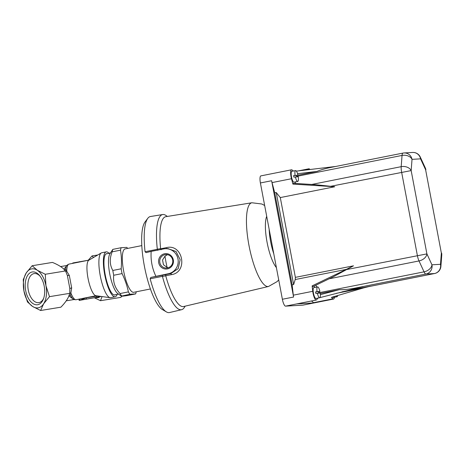 <?xml version="1.0" encoding="UTF-8"?>
<svg xmlns="http://www.w3.org/2000/svg" width="465" height="465" viewBox="0 0 465 465"><rect width="100%" height="100%" fill="white"/><g stroke="black" fill="none" stroke-linecap="round" stroke-linejoin="round"><path stroke-width="0.7" d="M96.086 295.746L76.097 299.722A18.158 4.714 -101.2 0 1 70.86 293.026L71.68 287.887L69.332 275.483L66.739 271.223A18.158 4.714 -101.2 0 1 69.018 264.097C67.256 264.847 66.28 265.718 66.106 266.718L65.612 269.264L66.739 271.223L65.821 271.554M65.612 269.264L64.228 270.171M106.241 251.867L101.754 252.762A22.895 5.94 78.8 0 0 101.248 252.954L88.815 260.237A18.158 4.714 78.8 0 0 88.129 278.814A18.158 4.714 78.8 0 0 95.866 295.717L110.135 297.693A22.895 5.94 78.8 0 0 110.676 297.676L115.163 296.786A22.895 5.94 -101.2 0 1 104.718 274.67A22.895 5.94 -101.2 0 1 106.241 251.867A22.895 5.94 -101.2 0 1 108.99 253.338M76.097 299.722C74.168 299.71 72.906 299.245 72.313 298.327L70.57 295.484L70.86 293.026L69.797 293.055M71.68 287.887L69.82 288.486L69.785 293.334L49.493 296.658L43.617 303.814L40.6 310.504L32.614 306.47L27.482 301.965L23.936 291.009L23.25 279.587L26.267 272.897L32.143 265.736L37.276 270.241L45.262 274.274L45.948 285.696L49.493 296.658M32.143 265.736L52.435 262.417C58.671 264.945 63.048 267.794 65.559 270.95L67.39 275.576M65.559 270.95L45.262 274.274M26.267 272.897A19.739 11.3 80.7 0 1 37.276 270.241A19.739 11.3 80.7 0 1 45.948 285.696A19.739 11.3 80.7 0 1 43.617 303.814A19.739 11.3 80.7 0 1 32.614 306.47A19.739 11.3 80.7 0 1 23.936 291.009A19.739 11.3 80.7 0 1 26.267 272.897M40.083 276.198A14.711 8.422 -99.3 0 0 34.102 273.589A14.711 8.422 -99.3 0 0 28.167 289.463A14.711 8.422 -99.3 0 0 38.857 302.622A14.711 8.422 -99.3 0 0 43.693 298.234M117.145 294.38A22.895 5.94 -101.2 0 1 115.163 296.786M115.436 294.723A21.082 5.47 -101.2 0 1 114.809 295.008A21.082 5.47 -101.2 0 1 105.189 274.646A21.082 5.47 -101.2 0 1 106.59 253.652A21.082 5.47 -101.2 0 1 107.281 253.675M69.332 275.483L67.367 275.495L69.814 288.422M69.785 293.334C68.704 297.629 65.739 302.244 60.898 307.179L40.6 310.504M100.8 296.403L98.336 297.641L95.61 297.728M102.068 296.577L100.504 300.698L94.628 297.92M72.424 263.417L72.953 262.946L72.185 263.469M63.961 269.229L66.553 265.87M79.166 300.413L98.696 296.984L97.865 296.147L96.482 296.159L86.258 297.832L79.986 300.163L78.934 299.158L79.166 300.413L98.359 296.984L99.219 296.182M88.995 260.115L90.193 259.429M73.389 299.181L68.925 295.949A17.368 9.945 80.7 0 1 68.657 296.525M70.57 295.484L68.948 295.147M74.092 299.53L66.239 300.814L74.104 299.536M88.222 260.243L92.047 255.93L93.488 257.5M100.504 300.698L120.801 297.373L121.917 296.188M25.685 290.59A16.606 9.503 80.7 0 1 28.667 274.019A16.606 9.503 80.7 0 1 39.572 275.553A16.606 9.503 80.7 0 1 44.204 286.12A16.606 9.503 80.7 0 1 43.414 299.012A16.606 9.503 80.7 0 1 33.98 304.151A16.606 9.503 80.7 0 1 25.685 290.59M89.03 260.109L72.953 262.946L75.458 262.818M101.248 252.954A22.895 5.94 78.8 0 0 100.225 275.565A22.895 5.94 78.8 0 0 110.135 297.693M92.047 255.93L97.766 254.994M108.851 253.181L110.472 252.914M98.685 296.106L98.225 296.629M136.216 291.799A26.057 6.76 -101.2 0 1 135.629 293.909L129.956 294.235A26.057 6.76 -101.2 0 1 128.392 291.898C127.079 285.644 124.975 279.541 122.068 273.6A26.057 6.76 -101.2 0 1 121.586 271.2A26.057 6.76 -101.2 0 1 121.162 268.799C121.737 262.434 121.522 256.227 120.511 250.176A26.057 6.76 -101.2 0 1 121.162 247.711L126.84 247.386A26.057 6.76 -101.2 0 1 127.596 248.432M150.422 288.974L133.705 292.299A22.111 5.737 -101.2 0 1 123.62 270.944A22.111 5.737 -101.2 0 1 125.091 248.926L141.808 245.607M129.956 294.235L121.353 296.135L117.686 293.491A20.925 5.429 -101.2 0 1 109.717 273.751A20.925 5.429 -101.2 0 1 109.827 253.954L112.815 249.374A26.057 6.76 78.8 0 0 112.164 251.832C109.432 258.645 109.653 264.852 112.815 270.461A26.057 6.76 78.8 0 0 113.722 275.257C112.89 281.959 114.995 288.056 120.046 293.56A26.057 6.76 78.8 0 0 121.609 295.891C120.551 296.374 122.44 296.263 127.282 295.566L135.629 293.909M121.162 247.711L112.815 249.374M120.511 250.176L112.164 251.832M121.162 268.799L112.815 270.461M128.392 291.898L120.046 293.56M122.068 273.6L113.722 275.257M167.33 216.446L166.238 215.655A48.505 12.59 78.8 0 0 162.692 214.545L150.462 216.516A48.953 12.706 78.8 0 0 147.783 218.335A48.953 12.706 78.8 0 0 145.051 251.739L146.091 252.635M145.051 251.739L157.321 249.321L157.775 250.327M162.692 214.545A48.505 12.59 78.8 0 0 157.304 249.194L160.611 248.659L161.082 249.775M160.634 248.792L166.29 247.676C182.919 243.183 188.476 272.292 171.387 274.658L165.732 275.774L165.773 274.588L170.841 273.589L178.211 268.619L180.153 259.668L176.032 251.501L167.784 248.566L165.29 248.711A12.631 12.195 86.7 0 1 178.107 259.784A12.631 12.195 86.7 0 1 168.359 273.728L150.823 277.436L165.773 274.588M165.732 275.774L162.459 276.477L162.465 275.141M162.459 276.477A48.505 12.59 78.8 0 0 181.6 309.69A48.505 12.59 78.8 0 0 184.454 307.307L185.157 306.162M165.761 275.908A45.797 11.887 78.8 0 0 183.629 306.522L268.532 286.469L277.204 281.552L278.709 279.831M264.661 205.507L261.807 203.995L251.896 202.763L165.778 216.696A45.797 11.887 78.8 0 0 160.611 248.659M162.43 276.355L150.16 278.779L150.823 277.436M173.317 259.871A7.713 7.446 86.7 0 1 163.599 268.607A7.713 7.446 86.7 0 1 161.117 255.488A7.713 7.446 86.7 0 1 173.317 259.871M172.672 260.034A6.766 6.533 86.7 0 1 160.733 264.887A6.766 6.533 86.7 0 1 165.871 254.553A6.766 6.533 86.7 0 1 172.672 260.034M168.225 267.77L167.109 267.439L163.459 264.73L162.558 259.952L164.982 256.163L167.476 254.663M167.109 267.439A41.78 10.84 -101.2 0 1 164.982 256.163M163.459 264.73A43.164 11.201 -101.2 0 1 162.558 259.952M146.132 252.623L151.172 251.402C150.567 260.098 152.131 268.369 155.862 276.21M147.783 218.335L144.999 222.026A45.797 11.887 78.8 0 0 142.47 253.518A45.797 11.887 78.8 0 0 142.738 255.773A45.797 11.887 78.8 0 0 147.161 278.326L147.161 278.326A45.797 11.887 78.8 0 0 162.39 309.545L166.377 311.887A48.953 12.706 78.8 0 0 169.545 312.544L181.6 309.69M150.16 278.779A48.953 12.706 78.8 0 0 166.377 311.887M151.172 251.402L163.668 248.915A12.631 12.195 86.7 0 1 165.29 248.711M303.023 305.116A7.109 1.843 -101.2 0 1 302.959 305.133A7.109 1.843 -101.2 0 1 302.895 305.145L285.557 306.133A7.109 1.843 -101.2 0 1 282.377 299.262L260.4 182.96A7.109 1.843 -101.2 0 1 260.877 175.88A7.109 1.843 -101.2 0 1 260.941 175.875M292.904 184.099L334.753 186.75L315.962 184.733L293.479 183.309L292.904 184.099L291.485 178.729A7.109 1.843 -101.2 0 1 291.538 169.789A7.109 1.843 -101.2 0 1 292.148 170.004L293.398 171.033M434.641 273.513A7.893 2.052 -101.2 0 1 434.56 273.536A7.893 2.052 -101.2 0 1 434.484 273.542A7.893 7.62 -93.3 0 0 440.5 264.306A7.893 5.586 4.4 0 1 440.896 266.387L441.75 255.145A7.893 5.586 -175.6 0 0 441.355 253.059L425.615 169.76A7.893 5.191 -24.8 0 0 425.306 167.935L420.261 157.025A7.893 5.191 155.2 0 1 420.575 158.856L412.025 159.344A7.893 5.586 -175.6 0 0 402.051 155.432A7.893 2.052 -101.2 0 1 403.004 153.084A7.893 2.052 -101.2 0 1 403.079 153.078A7.893 7.62 86.7 0 1 412.025 159.344L411.165 170.591L330.284 186.372M311.678 184.466L401.19 166.673A7.893 5.586 4.4 0 1 411.165 170.591L426.905 253.89A7.893 5.191 155.2 0 1 419.006 260.941A7.893 2.052 -101.2 0 1 417.367 255.494L401.626 172.195A7.893 2.052 78.8 0 1 401.19 166.673L402.051 155.432L296.641 176.38M296.461 175.497L316.973 171.422C320.635 169.876 325.209 168.557 330.691 167.458L331.737 167.255M318.885 291.671L319.339 292.654L424.045 271.845A7.893 5.191 -24.8 0 0 431.95 264.794A7.893 7.62 86.7 0 1 425.934 274.036A7.893 2.052 -101.2 0 1 424.045 271.845L419.006 260.941L329.15 278.797M317.804 298.123L316.665 299.762A7.109 1.843 -101.2 0 1 316.287 300.035A7.109 1.843 -101.2 0 1 312.759 291.299L312.137 285.882L312.992 286.591L333.353 276.768L353.493 265.823L346.349 269.38L295.217 279.541L295.374 277.373L353.493 265.823M312.759 291.299L293.31 295.165A7.109 1.843 78.8 0 0 293.595 297.036L271.624 180.728L260.4 182.96M316.287 300.035L296.839 303.895A7.109 1.843 -101.2 0 1 296.775 303.907L285.557 306.133M334.451 297.263A7.109 1.843 -101.2 0 1 333.626 299.042A7.109 1.843 -101.2 0 1 333.016 298.821L331.475 297.559L331.801 297.263L363.584 287.916L336.288 293.345M342.141 291.811L370.436 286.184L363.584 287.916M293.31 295.165L292.13 284.853L274.739 192.818L276.233 192.516L293.624 284.557L295.217 279.541M276.233 192.516L280.296 197.573L295.374 277.373M317.357 293.177A5.528 1.436 -101.2 0 0 319.717 297.74A5.528 1.436 -101.2 0 0 320.216 293.014L315.863 293.473A5.528 1.436 78.8 0 1 315.566 291.927L319.926 291.462L317.06 291.625A5.528 1.436 -101.2 0 1 317.56 286.899A5.528 1.436 -101.2 0 1 319.926 291.462M292.13 284.853L293.624 284.557M297.565 173.718L316.973 171.422M296.391 171.12L335.66 166.47M295.438 181.896L295.322 183.425M297.74 181.437L294.002 182.181A5.528 1.436 -101.2 0 1 291.259 175.386A5.528 1.436 -101.2 0 1 291.846 171.341L295.589 170.597A5.528 1.436 -101.2 0 1 297.949 175.16L293.589 175.619A5.528 1.436 -101.2 0 0 293.886 177.171L298.239 176.712A5.528 1.436 -101.2 0 1 297.74 181.437A5.528 1.436 -101.2 0 1 295.38 176.874M274.739 192.818L272.042 182.588A7.109 1.843 -101.2 0 1 271.624 180.728M308.004 169.748L308.498 169.068A7.109 1.843 -101.2 0 1 308.876 168.795A7.109 1.843 -101.2 0 1 309.946 169.516M334.753 186.75L280.296 197.573M312.137 285.882L346.349 269.38M319.926 297.629L363.095 286.609L354.592 288.213C348.663 289.317 343.571 289.805 339.322 289.683L320.391 294.647M333.016 298.821L313.567 302.686A7.109 1.843 78.8 0 0 314.113 302.913L296.775 303.907M337.677 295.531A5.528 1.436 -101.2 0 1 337.055 296.746L333.318 297.49A5.528 1.436 -101.2 0 1 332.568 297.036M313.567 302.686L311.498 300.983M319.717 297.74L315.979 298.483A5.528 1.436 -101.2 0 1 313.236 291.695A5.528 1.436 -101.2 0 1 313.823 287.643L317.56 286.899M318.816 297.92L317.822 298.181M320.28 293.467L339.322 289.683M337.055 296.746A5.528 1.436 -101.2 0 1 336.096 295.996M295.089 175.322A5.528 1.436 -101.2 0 1 295.589 170.597M296.711 176.799A5.528 1.436 -101.2 0 0 296.449 175.456L297.949 175.16M315.566 291.927L317.06 291.625M318.688 293.101A5.528 1.436 78.8 0 0 318.426 291.758M296.449 175.456L293.589 175.619M72.988 263.306L72.953 262.946M79.986 300.163L79.341 299.076M86.461 298.896L86.24 297.705M96.435 295.798L96.685 297.228M79.492 262.016L79.428 261.679M166.267 248.653A1.581 0.355 78.8 0 0 166.29 247.676M168.359 273.728L170.841 273.589A1.581 0.355 -101.2 0 1 171.387 274.658M269.159 229.286A25.563 6.632 78.8 0 0 273.792 253.82M266.707 216.318A28.417 7.376 78.8 0 0 267.055 242.207A28.417 7.376 78.8 0 0 276.39 267.584M251.896 202.763A42.675 11.073 78.8 0 0 247.084 232.552A42.675 11.073 78.8 0 0 268.032 286.545A42.675 11.073 78.8 0 0 268.532 286.469M346.024 269.671L426.905 253.89L431.95 264.794L440.5 264.306L441.355 253.059L425.615 169.76L420.575 158.856A7.893 7.62 -93.3 0 0 412.647 152.456L404.091 152.95A7.893 7.893 0 0 0 403.004 153.084L330.691 167.458M367.565 286.841L434.484 273.542L425.934 274.036L354.592 288.213M282.377 299.262L293.595 297.036M291.485 178.729L272.042 182.588M308.498 169.068L300.797 170.597M315.892 285.19L316.752 287.062M319.536 293.055A7.893 2.052 78.8 0 1 319.339 292.654A1.581 1.04 -24.8 0 0 318.653 292.909M314.712 287.469L314.067 286.074M363.095 286.609L360.985 287.027M302.895 305.145L314.113 302.913M89.007 260.127L69.018 264.097M60.584 266.555L66.786 265.538M114.123 294.979L118.54 294.101M105.968 253.937L110.379 253.059M367.455 286.87L434.56 273.536A7.893 7.893 0 0 0 440.896 266.387M420.261 157.025A7.893 7.893 0 0 0 412.647 152.456M291.538 169.789L260.877 175.88M308.876 168.795L298.332 170.893M333.626 299.042L302.959 305.133M425.894 169.783A7.893 7.893 0 0 0 425.306 167.935M441.75 255.145A7.893 7.893 0 0 0 441.634 253.082"/></g></svg>
